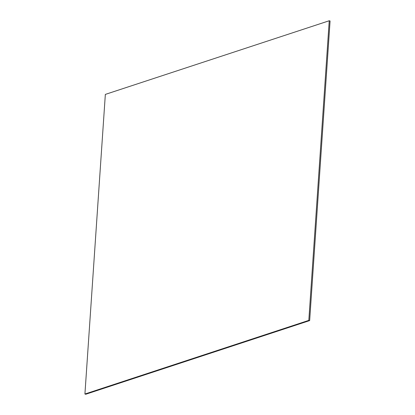 <?xml version="1.0" encoding="UTF-8"?>
<svg xmlns="http://www.w3.org/2000/svg" width="415" height="415" viewBox="0 0 415 415"><rect width="100%" height="100%" fill="white"/><g stroke="black" fill="none" stroke-linecap="round" stroke-linejoin="round"><path stroke-width="0.62" d="M84.919 394.022L85.76 394.25L309.657 320.598L330.081 20.978L329.24 20.75L105.343 94.402L84.919 394.022L308.812 320.375L309.657 320.598M308.812 320.375L329.24 20.75"/></g></svg>
